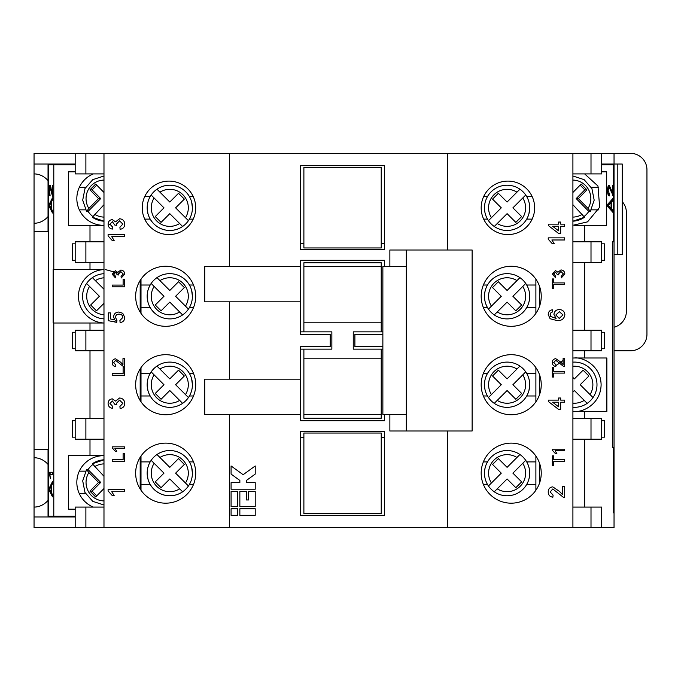 <?xml version="1.0" encoding="UTF-8"?>
<svg xmlns="http://www.w3.org/2000/svg" width="681" height="681" viewBox="0 0 681 681"><rect width="100%" height="100%" fill="white"/><g stroke="black" fill="none" stroke-linecap="round" stroke-linejoin="round"><path stroke-width="1.02" d="M168.973 234.579A26.738 26.738 0 0 0 195.711 207.841A26.738 26.738 0 0 0 168.973 181.103A26.738 26.738 0 0 0 142.235 207.841A26.738 26.738 0 0 0 168.973 234.579M165.679 326.31A30.032 30.032 0 0 0 195.711 296.278A30.032 30.032 0 0 0 165.679 266.254A30.032 30.032 0 0 0 135.655 296.278A30.032 30.032 0 0 0 165.679 326.31M165.679 414.746A30.032 30.032 0 0 0 195.711 384.722A30.032 30.032 0 0 0 165.679 354.69A30.032 30.032 0 0 0 135.655 384.722A30.032 30.032 0 0 0 165.679 414.746M165.679 503.182A30.032 30.032 0 0 0 195.711 473.159A30.032 30.032 0 0 0 165.679 443.127A30.032 30.032 0 0 0 135.655 473.159A30.032 30.032 0 0 0 165.679 503.182M511.21 503.182A30.032 30.032 0 0 0 541.233 473.159A30.032 30.032 0 0 0 511.21 443.127A30.032 30.032 0 0 0 481.178 473.159A30.032 30.032 0 0 0 511.21 503.182M511.21 326.31A30.032 30.032 0 0 0 541.233 296.278A30.032 30.032 0 0 0 511.21 266.254A30.032 30.032 0 0 0 481.178 296.278A30.032 30.032 0 0 0 511.21 326.31M507.915 234.579A26.738 26.738 0 0 0 534.653 207.841A26.738 26.738 0 0 0 507.915 181.103A26.738 26.738 0 0 0 481.178 207.841A26.738 26.738 0 0 0 507.915 234.579M511.21 414.746A30.032 30.032 0 0 0 541.233 384.722A30.032 30.032 0 0 0 511.21 354.69A30.032 30.032 0 0 0 481.178 384.722A30.032 30.032 0 0 0 511.21 414.746M612.559 241.781L614.041 241.781L612.559 241.789L612.559 447.451L614.041 447.451L614.041 527.664L591.006 527.664L591.006 507.09L601.706 507.09L601.706 527.664M485.23 467.353L484.659 470.213M48.036 464.391A24.678 20.473 -90 0 0 34.05 457.734L34.05 527.664L75.182 527.664L75.182 507.09L85.883 507.09L85.883 527.664L591.006 527.664M485.23 290.481L484.659 293.332M34.05 457.734L34.05 173.91A24.678 20.473 90 0 1 48.036 180.559M584.656 173.91L597.961 186.007L599.663 207.262L587.533 221.861L572.908 225.283M584.656 350.783L584.656 357.985L574.372 357.985C582.187 356.904 600.744 364.931 601.11 384.722C600.744 404.505 582.187 412.533 574.372 411.46L572.908 411.418M535.887 490.26L535.887 456.057M494.27 491.801A22.626 22.626 0 0 1 488.456 485.979L501.276 473.159L492.55 464.433L498.364 458.611L507.09 467.345L519.918 454.516A22.626 22.626 0 0 0 488.456 485.979L491.427 483.008A18.506 18.506 0 0 1 516.947 457.487L519.918 454.516A22.626 22.626 0 0 1 525.732 460.339L522.761 463.301L525.732 460.339A22.626 22.626 0 0 1 494.27 491.801L497.241 488.83L494.27 491.801A22.626 22.626 0 0 0 525.732 460.339M528.958 478.964L529.529 476.104M89.994 439.219L89.994 455.674L103.98 455.683M147.922 478.964L147.173 473.159M141.001 490.26L141.001 456.057M185.794 489.154A22.626 22.626 0 0 0 188.433 485.979L175.613 473.159L184.338 464.433L178.516 458.611L169.79 467.345L156.97 454.516A22.626 22.626 0 0 0 151.156 460.339L154.119 463.301L151.156 460.339A22.626 22.626 0 0 0 185.794 489.154M191.659 467.353L192.417 473.159A22.626 22.626 0 0 1 188.433 485.979L185.462 483.008A18.506 18.506 0 0 0 159.941 457.487L156.97 454.516A22.626 22.626 0 0 1 188.433 485.979M494.27 226.484A22.626 22.626 0 0 1 488.456 220.661L501.276 207.841L492.55 199.116L498.364 193.302L507.09 202.027L519.918 189.199A22.626 22.626 0 0 0 488.456 220.661L491.427 217.699A18.506 18.506 0 0 1 516.947 192.17L519.918 189.199A22.626 22.626 0 0 1 525.732 195.021L522.761 197.992L525.732 195.021A22.626 22.626 0 0 1 494.27 226.484L497.241 223.513L494.27 226.484A22.626 22.626 0 0 0 525.732 195.021M529.716 207.841L528.958 213.647M147.922 213.647L147.173 207.841M185.794 223.836A22.626 22.626 0 0 0 188.433 220.661L175.613 207.841L184.338 199.116L178.516 193.302L169.79 202.027L156.97 189.199A22.626 22.626 0 0 0 151.156 195.021L154.119 197.992L151.156 195.021A22.626 22.626 0 0 0 185.794 223.836M191.659 202.036L192.417 207.841A22.626 22.626 0 0 1 188.433 220.661L185.462 217.699A18.506 18.506 0 0 0 159.941 192.17L156.97 189.199A22.626 22.626 0 0 1 188.433 220.661M110.007 224.534L108.126 224.934M103.98 225.317L103.563 225.326A26.738 26.738 0 0 1 93.28 173.91M147.922 390.519L147.173 384.722M141.001 401.824L141.001 367.612M185.794 400.717A22.626 22.626 0 0 0 188.433 397.542L175.613 384.722L184.338 375.997L178.516 370.175L169.79 378.9L156.97 366.08A22.626 22.626 0 0 0 151.156 371.894L154.119 374.865L151.156 371.894A22.626 22.626 0 0 0 185.794 400.717M191.659 378.917L192.417 384.722A22.626 22.626 0 0 1 188.433 397.542L185.462 394.571A18.506 18.506 0 0 0 159.941 369.051L156.97 366.08A22.626 22.626 0 0 1 188.433 397.542M147.922 302.083L147.173 296.278M141.001 313.388L141.001 279.176M185.794 312.281A22.626 22.626 0 0 0 188.433 309.106L175.613 296.278L184.338 287.552L178.516 281.738L169.79 290.464L156.97 277.644A22.626 22.626 0 0 0 151.156 283.458L154.119 286.429L151.156 283.458A22.626 22.626 0 0 0 185.794 312.281M191.659 290.481L192.417 296.278A22.626 22.626 0 0 1 188.433 309.106L185.462 306.135A18.506 18.506 0 0 0 159.941 280.615L156.97 277.644A22.626 22.626 0 0 1 188.433 309.106M105.214 269.54L118.647 273.158M116.945 320.308L113.463 321.713M535.887 313.388L535.887 279.176M494.27 314.92A22.626 22.626 0 0 1 488.456 309.106L501.276 296.278L492.55 287.552L498.364 281.738L507.09 290.464L519.918 277.644A22.626 22.626 0 0 0 488.456 309.106L491.427 306.135A18.506 18.506 0 0 1 516.947 280.615L519.918 277.644A22.626 22.626 0 0 1 525.732 283.458L522.761 286.429L525.732 283.458A22.626 22.626 0 0 1 494.27 314.92L497.241 311.949L494.27 314.92A22.626 22.626 0 0 0 525.732 283.458M528.958 302.083L529.529 299.223M535.887 401.824L535.887 367.612M494.27 403.356A22.626 22.626 0 0 1 488.456 397.542L501.276 384.722L492.55 375.997L498.364 370.175L507.09 378.9L519.918 366.08A22.626 22.626 0 0 0 488.456 397.542L491.427 394.571A18.506 18.506 0 0 1 516.947 369.051L519.918 366.08A22.626 22.626 0 0 1 525.732 371.894L522.761 374.865L525.732 371.894A22.626 22.626 0 0 1 494.27 403.356L497.241 400.385L494.27 403.356A22.626 22.626 0 0 0 525.732 371.894M529.716 384.722L528.958 390.519M92.684 464.604A22.626 22.277 -90 0 0 88.062 469.592L86.564 469.626L82.699 480.846L84.989 492.499L92.803 501.369L103.98 505.013M103.98 289.229L92.386 277.644A22.626 22.626 0 0 0 86.572 283.458L89.543 286.429L86.572 283.458A22.626 22.626 0 0 0 89.211 312.281A22.626 22.626 0 0 1 86.572 283.458M584.204 216.396A22.626 22.277 90 0 0 588.827 211.408L590.325 211.374L594.181 200.154L591.9 188.501L584.085 179.631L572.908 175.987M92.684 216.396A22.626 22.277 90 0 1 88.062 211.408L86.564 211.374L82.699 200.154L84.989 188.501L92.803 179.631L103.98 175.987M103.98 204.709L92.361 217.23A22.626 22.277 -90 0 0 103.98 221.189L92.361 217.23M590.367 368.719A22.626 22.626 0 0 0 572.908 362.139A22.626 22.626 0 0 1 593.006 397.542L580.186 384.722L588.912 375.997L583.098 370.175L574.372 378.9L572.908 377.444M601.706 153.336L601.706 173.91L591.006 173.91L591.006 153.336L614.041 153.336L614.041 164.036L601.706 164.036M34.05 173.91L34.05 153.336L591.006 153.336M75.182 350.783L75.182 330.217L85.883 330.217L85.883 350.783L75.182 350.783M75.182 262.347L75.182 241.781L85.883 241.781L85.883 262.347L75.182 262.347M75.182 260.287L72.28 260.287L72.28 243.832L75.182 243.832M75.182 348.723L72.28 348.723L72.28 332.277L75.182 332.277M584.656 241.781L584.656 225.326L606.677 225.326L606.677 171.85L601.706 171.85M601.706 243.832L604.413 243.832L604.413 260.287L601.706 260.287M584.656 262.347L584.656 330.217M601.706 332.277L604.413 332.277L604.413 348.723L601.706 348.723M584.656 418.653L584.656 411.46L606.873 411.46L606.873 357.985L584.656 357.985M601.706 420.713L604.413 420.713L604.413 437.168L601.706 437.168M584.656 439.219L584.656 507.09M613.521 447.451L613.521 512.853L614.041 512.853M613.521 213.034L607.614 206.471L607.614 204.385L613.521 197.813L613.521 200.035L611.759 201.831L611.759 209.016L613.521 210.812L613.521 241.781M613.47 196.213L609.18 187.394L608.15 190.544L609.376 193.804L609.299 195.941C608.244 195.813 607.656 193.983 607.537 190.467C607.639 187.105 608.193 185.377 609.189 185.258L612.832 193.268L612.832 185.258L613.521 185.258L613.487 196.213M601.706 164.853L614.041 164.853L614.041 447.443L612.559 447.443M539.403 462.833L539.403 483.484M85.883 527.664L75.182 527.664M140.175 457.309L140.175 489.009M75.182 516.964L34.05 516.964M75.182 439.219L75.182 418.653L85.883 418.653L85.883 439.219L75.182 439.219M601.706 418.653L601.706 439.219L591.006 439.219L591.006 418.653L601.706 418.653M75.182 437.168L72.28 437.168L72.28 420.713L75.182 420.713M601.706 330.217L601.706 350.783L591.006 350.783L591.006 330.217L601.706 330.217M601.706 241.781L601.706 262.347L591.006 262.347L591.006 241.781L601.706 241.781M140.175 368.872L140.175 400.573M140.175 280.427L140.175 312.128M539.403 285.96L539.403 306.603M539.403 374.397L539.403 395.04M103.98 173.91L75.182 173.91L75.182 153.336M34.05 164.036L75.182 164.036M584.656 225.326L574.372 225.326M584.656 411.46L574.372 411.46M554.989 366.301L563.102 360.47M572.908 358.019L574.372 357.985M607.648 188.305L609.18 187.394M607.537 190.544L608.15 190.544M607.69 192.91L609.376 193.804M608.593 193.804L608.533 195.413M608.405 185.258L610.9 190.093L611.683 190.093M610.9 190.093L612.04 193.268L612.832 193.268M612.832 185.258L613.521 185.258L613.521 164.853M34.05 507.09A24.678 20.473 -90 0 0 48.036 500.441M75.182 171.85L68.406 171.85L68.406 225.326L103.563 225.326M89.994 225.326L89.994 241.781M48.036 231.497L48.036 164.853L53.79 164.853L53.79 269.54L103.98 269.54M89.994 262.347L89.994 269.54M53.79 164.853L75.182 164.853M89.994 455.674L68.406 455.674L68.406 509.15L75.182 509.15M89.994 350.783L89.994 418.653M53.79 269.54L53.152 269.54L53.152 323.015L89.994 323.015L89.994 330.217M53.79 323.015L53.79 516.147L75.182 516.147M89.994 323.015L103.98 323.015A26.738 26.738 0 0 1 78.477 296.278A26.738 26.738 0 0 1 103.98 269.574M617.812 254.532L617.812 164.036L622.272 164.036L622.272 254.532L614.041 254.532M617.812 164.036L614.041 164.036M48.036 216.609A24.678 20.473 90 0 1 34.05 223.266M612.738 193.268L612.738 195.6M612.738 198.69L612.738 200.035L613.521 200.035L613.521 210.812L612.738 210.812L612.738 212.166M611.07 202.538L610.278 202.538L607.443 205.424L610.278 208.318L611.07 208.318L611.07 202.538L608.227 205.424L611.07 208.318M610.968 208.318L612.738 210.812M612.738 200.035L610.968 202.538M93.28 507.09A26.738 26.738 0 0 1 103.563 455.674M48.036 449.503L48.036 516.147L53.79 516.147M34.05 449.503L48.496 449.503L48.496 231.497L48.249 516.147M34.05 231.497L48.249 231.497L48.249 164.853M49.151 472.265L52.48 472.265L52.48 474.402L49.875 474.402L50.385 478.675L49.151 472.265M52.096 193.242L52.48 185.232L52.48 196.179L50.062 187.369L49.492 190.518L50.13 195.915C49.543 195.787 49.219 193.957 49.151 190.442C49.211 187.079 49.517 185.343 50.071 185.232L52.48 193.242M52.48 210.787L52.48 213.008L49.194 206.445L49.194 204.36L52.48 197.788L52.48 200.01L51.501 201.806L51.501 208.99L52.48 210.787M52.48 494.61L52.48 496.841L49.194 490.269L49.194 488.183L52.48 481.612L52.48 483.833L51.501 485.63L51.501 492.814L52.48 494.61M614.041 153.336L630.495 153.336A16.455 16.455 0 0 1 646.95 169.79L646.95 334.328A16.455 16.455 0 0 1 630.495 350.783L614.041 350.783M622.272 201.687A16.455 16.455 0 0 1 626.384 212.574L626.384 311.294A16.455 16.455 0 0 1 614.041 327.229M610.968 201.831L611.759 201.831M610.968 209.016L611.759 209.016M607.614 205.424L608.227 205.424M608.559 206.377L609.35 206.377M512.912 473.159L522.761 463.301A18.506 18.506 0 0 1 497.241 488.83L507.09 478.973L515.823 487.698L521.637 481.884L512.912 473.159M182.619 491.801L169.79 478.973L161.065 487.698L155.251 481.884L163.976 473.159L154.119 463.301A18.506 18.506 0 0 0 179.648 488.83L182.619 491.801A22.626 22.626 0 0 1 151.156 460.339M512.912 207.841L522.761 197.992A18.506 18.506 0 0 1 497.241 223.513L507.09 213.655L515.823 222.389L521.637 216.567L512.912 207.841M182.619 226.484L169.79 213.655L161.065 222.389L155.251 216.567L163.976 207.841L154.119 197.992A18.506 18.506 0 0 0 179.648 223.513L182.619 226.484A22.626 22.626 0 0 1 151.156 195.021M50.19 474.402L49.968 472.265L52.48 472.265M52.48 474.402L50.692 474.402M49.968 473.653L49.151 473.653M52.48 194.187L52.292 193.242M50.956 187.403L50.062 187.369M50.113 187.369L50.488 185.692M52.48 211.391L50.011 206.445L49.194 206.445M50.011 204.615L49.194 204.36M50.011 204.36L52.48 199.414M52.48 495.215L50.011 490.269L49.194 490.269M50.011 488.439L49.194 488.183M50.011 488.183L52.48 483.238M182.619 403.356L169.79 390.536L161.065 399.262L155.251 393.448L163.976 384.722L154.119 374.865A18.506 18.506 0 0 0 179.648 400.385L182.619 403.356A22.626 22.626 0 0 1 151.156 371.894M182.619 314.92L169.79 302.1L161.065 310.825L155.251 305.003L163.976 296.278L154.119 286.429A18.506 18.506 0 0 0 179.648 311.949L182.619 314.92A22.626 22.626 0 0 1 151.156 283.458M512.912 296.278L522.761 286.429A18.506 18.506 0 0 1 497.241 311.949L507.09 302.1L515.823 310.825L521.637 305.003L512.912 296.278M512.912 384.722L522.761 374.865A18.506 18.506 0 0 1 497.241 400.385L507.09 390.536L515.823 399.262L521.637 393.448L512.912 384.722M587.192 403.356A22.626 22.626 0 0 1 572.908 407.298A22.626 22.626 0 0 0 587.192 403.356L584.221 400.385L587.192 403.356A22.626 22.626 0 0 0 593.006 397.542L590.035 394.571A18.506 18.506 0 0 0 572.908 366.267M103.98 476.291L92.361 463.77A22.626 22.277 90 0 1 103.98 459.811L92.361 463.77M96.753 495.87L92.097 491.137L100.694 482.412L88.062 469.592M86.632 469.592L88.845 472.563A18.506 18.225 -90 0 0 103.98 500.918M92.097 491.137L89.952 491.137L98.549 482.412L88.845 472.563M98.549 482.412L100.694 482.412M49.534 205.398L51.118 208.292L51.118 202.512L49.534 205.398M49.534 489.222L51.118 492.116L51.118 486.336L49.534 489.222M103.98 318.87A22.626 22.626 0 0 1 89.211 312.281A22.626 22.626 0 0 0 103.98 318.87M103.98 303.334L96.489 310.825L90.667 305.003L99.392 296.278L89.543 286.429A18.506 18.506 0 0 0 103.98 314.75M103.98 277.814A18.506 18.506 0 0 0 95.357 280.615L92.386 277.644A22.626 22.626 0 0 1 103.98 273.694A22.626 22.626 0 0 0 92.386 277.644M572.908 204.709L584.519 217.23A22.626 22.277 -90 0 1 572.908 221.189L584.519 217.23M580.135 185.13L584.792 189.863L576.194 198.588L588.827 211.408M590.248 211.408L588.043 208.437A18.506 18.225 90 0 0 572.908 180.082M584.792 189.863L586.928 189.863L578.339 198.588L588.043 208.437M578.339 198.588L576.194 198.588M96.753 185.13L92.097 189.863L100.694 198.588L88.062 211.408M103.98 192.468L95.68 184.04L89.952 189.863L98.549 198.588L100.694 198.588M98.549 198.588L88.845 208.437A18.506 18.225 90 0 1 103.98 180.082M86.632 211.408L88.845 208.437M572.908 403.169A18.506 18.506 0 0 0 584.221 400.385L574.372 390.536L572.908 392.001M103.98 488.532L95.68 496.96L89.952 491.137M572.908 192.468L581.199 184.04L586.928 189.863M92.097 189.863L89.952 189.863M558.565 230.833L558.565 226.262L552.64 226.262L558.565 230.833M555.824 315.014L559.22 318.427L562.991 314.928L559.331 311.677L555.824 315.014M558.565 406.787L558.565 402.224L552.64 402.224L558.565 406.787M389.864 414.542L389.864 430.996L406.319 430.996L406.319 250.004L389.864 250.004L389.864 266.458M406.319 250.004L472.129 250.004L472.129 430.996L406.319 430.996M406.319 266.458L382.867 266.458L382.867 414.542L406.319 414.542M384.51 414.542L384.51 420.713L300.602 420.713L300.602 414.542L204.76 414.542L204.76 379.164L300.602 379.164L300.602 346.672L330.217 346.672L330.217 334.328L300.602 334.328L300.602 266.458L204.76 266.458L204.76 301.836L300.602 301.836M300.602 331.86L331.86 331.86L331.86 349.14L303.888 349.14L303.888 358.189L381.224 358.189L381.224 349.14L382.867 349.14M381.224 266.458L381.224 262.755L303.888 262.755L303.888 266.458L381.224 266.458L381.224 331.86L353.252 331.86L353.252 349.14L381.224 349.14M382.867 346.672L354.895 346.672L354.895 334.328L382.867 334.328M119.592 218.754C122.835 219.095 124.555 220.908 124.759 224.185C124.589 227.139 123.04 228.842 120.111 229.301L119.907 227.19L122.861 224.109L119.575 220.865L116.519 223.947L116.74 225.309L114.842 225.096L112.339 221.708L109.99 224.211L112.518 226.977L112.314 229.088C109.65 228.569 108.245 226.96 108.092 224.279C108.202 221.521 109.598 219.954 112.271 219.597L115.54 221.844L119.592 218.754M120.835 270.068C123.261 270.323 124.555 271.676 124.7 274.137L121.227 277.976L121.065 276.392L123.278 274.077L120.818 271.651L118.52 273.958L118.69 274.988L117.268 274.818L115.395 272.281L113.625 274.162L115.532 276.239L115.37 277.814L112.203 274.205L115.344 270.697L117.787 272.383L120.835 270.068M122.759 313.294L124.759 317.465C124.614 320.445 123.065 322.147 120.111 322.581L119.907 320.47L122.861 317.457C122.606 315.243 121.329 314.145 119.03 314.145C116.8 314.162 115.617 315.26 115.472 317.448L116.953 320.257L116.74 322.368L108.305 320.683L108.305 312.877L110.416 312.877L110.416 318.955L114.672 319.798L113.574 316.861C113.957 313.771 115.727 312.153 118.903 312.034L122.759 313.294M123.125 367.68L124.546 367.68L124.546 375.274L112.203 375.274L112.203 373.537L123.125 373.537L123.125 367.68M112.203 447.868L112.203 446.847L124.546 446.847L124.546 448.43L114.927 448.43L116.749 451.282L115.293 451.282L112.203 447.868M108.092 490.967L108.092 489.605L124.546 489.605L124.546 491.716L111.727 491.716L114.153 495.513L112.203 495.513L108.092 490.967M123.125 453.648L124.546 453.648L124.546 461.241L112.203 461.241L112.203 459.505L123.125 459.505L123.125 453.648M119.592 398.002C122.835 398.342 124.555 400.156 124.759 403.433C124.589 406.387 123.04 408.089 120.111 408.549L119.907 406.438L122.861 403.356L119.575 400.113L116.519 403.195L116.74 404.565L114.842 404.344L112.339 400.956L109.99 403.458L112.518 406.234L112.314 408.336C109.65 407.817 108.245 406.216 108.092 403.527C108.202 400.768 109.598 399.211 112.271 398.845L115.54 401.092L119.592 398.002M120.673 362.241L122.963 364.701L122.963 358.666L124.546 358.666L124.546 366.727L123.448 366.565L115.625 360.402L113.625 362.65L115.847 364.99L115.685 366.574C113.404 366.259 112.246 364.939 112.203 362.615C112.263 360.343 113.395 359.074 115.608 358.819L120.673 362.241M123.125 279.244L124.546 279.244L124.546 286.837L112.203 286.837L112.203 285.092L123.125 285.092L123.125 279.244M108.092 235.932L108.092 234.57L124.546 234.57L124.546 236.682L111.727 236.682L114.153 240.478L112.203 240.478L108.092 235.932M229.437 301.836L229.437 379.164M560.676 224.151L564.685 224.151L564.685 226.262L560.676 226.262L560.676 233.438L558.565 233.438L548.435 225.632L548.435 224.151L558.565 224.151L558.565 222.04L560.676 222.04L560.676 224.151M560.965 269.94C563.4 270.195 564.685 271.549 564.838 274.009L561.357 277.848L561.204 276.265L563.417 273.949L560.957 271.523L558.658 273.839L558.829 274.86L557.407 274.698L555.534 272.153L553.764 274.034L555.662 276.111L555.509 277.695L552.342 274.085L555.475 270.57L557.926 272.255L560.965 269.94M550.095 318.742L548.231 314.528C548.35 311.804 549.754 310.221 552.444 309.778L552.657 311.889L550.972 312.647L550.129 314.665L550.614 316.461L556.096 318.427L553.925 314.426C554.3 311.319 556.079 309.702 559.263 309.566C562.659 309.727 564.532 311.455 564.889 314.767C564.149 318.955 561.51 320.879 556.981 320.538L550.095 318.742M553.764 371.349L564.685 371.349L564.685 373.094L553.764 373.094L553.764 377.044L552.342 377.044L552.342 367.399L553.764 367.399L553.764 371.349M552.342 450.209L552.342 449.188L564.685 449.188L564.685 450.771L555.066 450.771L556.888 453.623L555.424 453.623L552.342 450.209M559.518 491.427L562.574 494.704L562.574 486.651L564.685 486.651L564.685 497.411L563.221 497.19L552.793 488.975L550.129 491.971L553.083 495.087L552.87 497.198C549.822 496.781 548.273 495.027 548.231 491.929C548.299 488.89 549.814 487.204 552.768 486.864L559.518 491.427M553.764 459.786L564.685 459.786L564.685 461.531L553.764 461.531L553.764 465.481L552.342 465.481L552.342 455.836L553.764 455.836L553.764 459.786M560.676 400.113L564.685 400.113L564.685 402.224L560.676 402.224L560.676 409.392L558.565 409.392L548.435 401.586L548.435 400.113L558.565 400.113L558.565 398.002L560.676 398.002L560.676 400.113M560.812 362.122L563.102 364.573L563.102 358.538L564.685 358.538L564.685 366.608L563.587 366.438L555.764 360.275L553.764 362.522L555.977 364.863L555.824 366.446C553.542 366.131 552.376 364.812 552.342 362.488C552.393 360.215 553.534 358.947 555.747 358.691L560.812 362.122M553.764 282.913L564.685 282.913L564.685 284.649L553.764 284.649L553.764 288.608L552.342 288.608L552.342 278.955L553.764 278.955L553.764 282.913M548.231 239.227L548.231 237.865L564.685 237.865L564.685 239.976L551.857 239.976L554.283 243.772L552.342 243.772L548.231 239.227M255.213 491.41L248.633 491.41L248.633 499.965L246.437 499.965L246.437 491.41L239.857 491.41L239.857 506.545L255.213 506.545L255.213 491.41M237.66 491.41L231.08 491.41L231.08 506.545L237.66 506.545L237.66 491.41M239.857 480.437L239.857 482.633L231.08 482.633L231.08 489.213L255.213 489.213L255.213 482.633L246.437 482.633L246.437 480.437L255.213 474.087L255.213 465.957L243.151 474.7L231.08 465.957L231.08 474.087L239.857 480.437M231.08 508.741L231.08 515.321L237.66 515.321L237.66 508.741L231.08 508.741M239.857 508.741L239.857 515.321L255.213 515.321L255.213 508.741L239.857 508.741M384.51 249.595L300.602 249.595L300.602 165.679L384.51 165.679L384.51 249.595M447.451 153.336L447.451 250.004M229.437 153.336L229.437 266.458M303.888 266.458L303.888 322.811L381.224 322.811M381.224 418.245L381.224 414.542L303.888 414.542L303.888 418.245L381.224 418.245M381.224 414.542L381.224 358.189M303.888 414.542L303.888 358.189M303.888 331.86L303.888 322.811M572.908 262.347L591.006 262.347M572.908 173.91L591.006 173.91M572.908 241.781L591.006 241.781M572.908 350.783L591.006 350.783M572.908 330.217L591.006 330.217M572.908 418.653L591.006 418.653M572.908 439.219L591.006 439.219M381.224 331.86L382.867 331.86M103.98 418.653L85.883 418.653M103.98 439.219L85.883 439.219M303.888 433.048L381.224 433.048L381.224 513.678L303.888 513.678L303.888 433.048M103.98 153.336L103.98 527.664M229.437 414.542L229.437 527.664M384.51 431.405L300.602 431.405L300.602 515.321L384.51 515.321L384.51 431.405M447.451 430.996L447.451 527.664M381.224 437.577L384.51 437.577M300.602 437.577L303.888 437.577M572.908 153.336L572.908 527.664M572.908 507.09L591.006 507.09M103.98 507.09L85.883 507.09M300.602 420.296L384.51 420.296M300.602 379.164L300.602 414.542M300.602 349.14L303.888 349.14M384.51 266.458L384.51 260.287L300.602 260.287L300.602 266.458M300.602 260.704L384.51 260.704M103.98 330.217L85.883 330.217M103.98 350.783L85.883 350.783M103.98 262.347L85.883 262.347M103.98 241.781L85.883 241.781M303.888 247.952L381.224 247.952L381.224 167.322L303.888 167.322L303.888 247.952M300.602 243.423L303.888 243.423M381.224 243.423L384.51 243.423M483.374 461.888L487.477 461.888M193.515 484.421L189.412 484.421M483.672 196.579L487.477 196.579M193.217 219.112L189.412 219.112M193.515 395.984L189.412 395.984M193.515 307.548L189.412 307.548M483.374 285.016L487.477 285.016M483.374 373.452L487.477 373.452M526.711 461.888L535.887 461.888M150.178 484.421L141.001 484.421M156.97 454.516A22.626 22.626 0 0 1 192.417 473.159M526.711 196.579L532.167 196.579M150.178 219.112L144.721 219.112M156.97 189.199A22.626 22.626 0 0 1 192.417 207.841M150.178 395.984L141.001 395.984M156.97 366.08A22.626 22.626 0 0 1 192.417 384.722M150.178 307.548L141.001 307.548M156.97 277.644A22.626 22.626 0 0 1 192.417 296.278M526.711 285.016L535.887 285.016M526.711 373.452L535.887 373.452M85.619 493.682L79.319 493.682M591.27 187.318L598.616 187.318M85.619 209.85L79.319 209.85M103.98 217.094A18.506 18.225 90 0 1 94.574 214.26M613.521 196.213L613.521 197.813M483.374 484.421L487.477 484.421M526.711 484.421L535.887 484.421M150.178 461.888L141.001 461.888M193.515 461.888L189.412 461.888M526.711 219.112L532.167 219.112M483.672 219.112L487.477 219.112M150.178 196.579L144.721 196.579M193.217 196.579L189.412 196.579M150.178 373.452L141.001 373.452M193.515 373.452L189.412 373.452M150.178 285.016L141.001 285.016M193.515 285.016L189.412 285.016M483.374 307.548L487.477 307.548M526.711 307.548L535.887 307.548M526.711 395.984L535.887 395.984M483.374 395.984L487.477 395.984M484.472 473.159A22.626 22.626 0 0 0 488.456 485.979M484.472 207.841A22.626 22.626 0 0 0 488.456 220.661M484.472 296.278A22.626 22.626 0 0 0 488.456 309.106M484.472 384.722A22.626 22.626 0 0 0 488.456 397.542M608.652 204.257L609.444 204.257M85.619 471.15L79.319 471.15M51.79 191.965L51.262 191.965M591.27 209.85L598.616 209.85M85.619 187.318L79.319 187.318M103.98 463.906A18.506 18.225 -90 0 0 94.574 466.74M572.908 217.094A18.506 18.225 90 0 0 582.315 214.26M85.883 153.336L85.883 173.91"/></g></svg>
